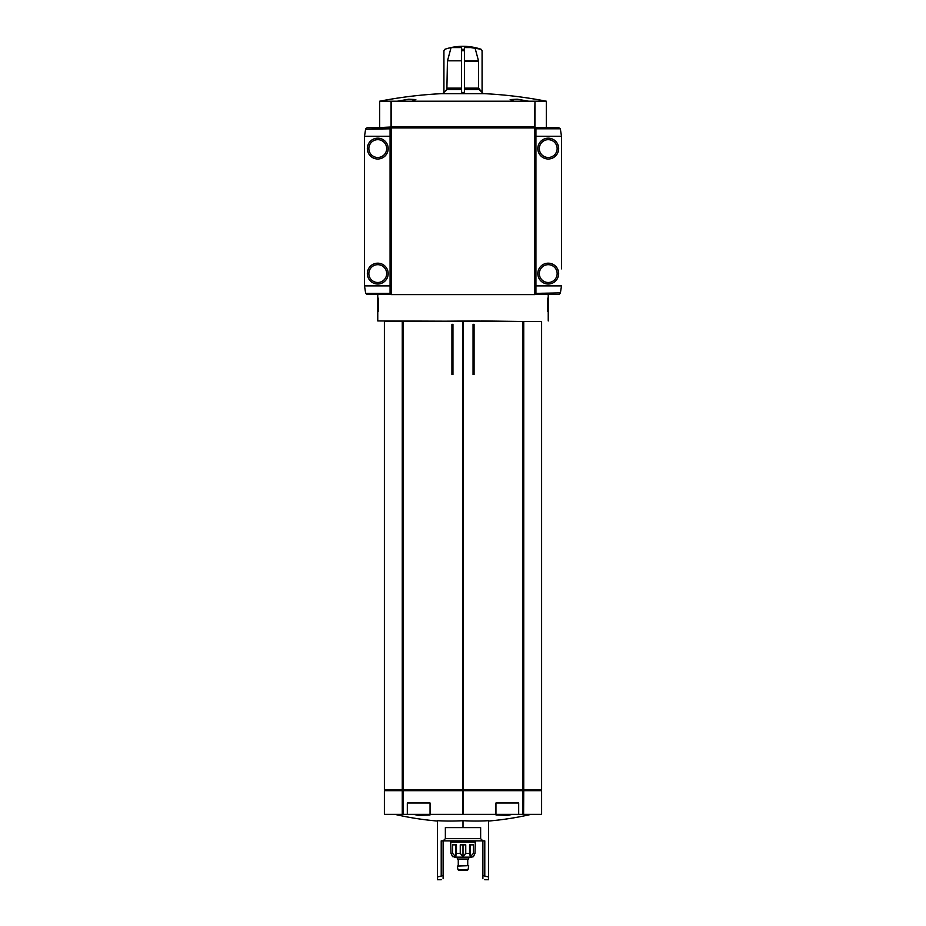<?xml version="1.0" encoding="UTF-8"?>
<svg xmlns="http://www.w3.org/2000/svg" width="926" height="926" viewBox="0 0 926 926"><rect width="100%" height="100%" fill="white"/><g stroke="black" fill="none" stroke-linecap="round" stroke-linejoin="round"><path stroke-width="1.39" d="M397.208 101.223L408.748 99.209L415.832 99.58L411.839 101.223L546.34 101.223C525.841 97.218 505.168 94.695 484.31 93.653L441.69 93.653C420.832 94.695 400.159 97.218 379.66 101.223L379.66 127.556L391.501 126.989L391.976 127.742L367.113 127.742L365.666 128.807L364.508 136.272L364.508 285.902L365.666 293.368L367.113 294.422L390.077 294.422L390.077 127.742M514.161 101.223L510.168 99.58L517.252 99.209L528.792 101.223M379.66 101.223L411.839 101.223M461.576 47.585L451.066 47.585L447.501 60.792L461.576 60.792L461.576 47.585L461.576 49.263L464.424 49.263L464.424 92.426L461.576 92.426L461.576 60.792L447.501 60.792M464.424 89.475L479.124 89.475L482.133 92.426L482.133 50.698L481.045 49.263L482.076 50.698L482.076 92.426L478.557 88.132L464.424 88.132L464.424 60.792L478.499 60.792L474.934 47.585L464.424 47.585L464.424 50.698L461.576 50.698M482.133 50.698L481.103 49.263A56.822 56.822 0 0 0 463 46.3L481.045 49.263A56.81 56.81 0 0 0 474.934 47.585M478.499 60.792L478.557 88.132M443.867 92.426L443.867 50.698L444.955 49.263L443.924 50.698L443.924 92.426L446.876 89.475L442.64 93.653M447.443 61.29L446.876 89.475L461.576 89.475M451.066 47.585A56.81 56.81 0 0 0 444.955 49.263L443.867 50.698M512.668 814.359L507.309 815.412L495.954 814.938L496.29 814.359L541.606 814.359L541.606 790.677L523.607 790.677L523.607 814.359L523.746 790.677L403.331 790.677L403.597 789.728L403.597 790.677M402.393 321.507L402.393 789.728L402.393 321.507L402.393 789.728L403.076 789.728L403.076 321.507L384.394 321.507L384.394 789.728L403.204 789.728L403.204 790.677L402.254 790.677L402.254 814.359L384.394 814.359L384.394 790.677L402.393 790.677L402.393 814.359L403.076 814.359L403.076 790.677L402.393 790.677L402.254 814.359L496.29 814.359M429.71 814.359L430.058 814.938L418.691 815.412L413.332 814.359M441.216 879.7L437.431 879.7L437.431 820.679A301.969 261.514 -90 0 0 463 820.679A301.969 261.514 90 0 0 488.569 820.679L488.569 876.991L482.886 875.591L482.886 840.866L484.784 840.866L484.784 876.1M437.431 876.991L443.114 875.591L443.114 840.866L482.886 840.866M484.784 879.7L488.569 879.7L488.569 876.991M463 827.612L463 820.679M443.114 878.739C440.602 880.013 440.602 880.013 443.114 878.739L443.114 875.591M482.886 875.591L482.886 878.739C485.398 880.013 485.398 880.013 482.886 878.739C485.398 880.013 485.398 880.013 482.886 878.739M377.762 294.422L377.762 320.94L531.003 321.507M402.393 789.728L402.254 321.507L479.494 320.94M480.733 320.94L523.746 321.507L523.607 789.728L522.924 789.728L522.924 321.507L523.607 321.507L523.607 789.728L541.606 789.728L541.606 321.507L523.746 321.507L523.746 789.728L403.597 789.728M480.733 321.507L479.494 321.507M548.238 311.472L547.474 311.472L547.474 298.218L548.238 298.218L548.238 320.94M548.238 298.218L548.238 294.422M534.024 127.556L534.973 127.742L534.973 294.618L391.027 294.618L391.027 127.938L534.973 127.938M534.973 294.422L535.923 294.422L535.923 127.742L534.973 127.742M391.027 294.422L390.077 294.422M377.762 311.472L378.526 311.472L378.526 298.218L377.762 298.218M546.34 101.223L546.34 127.556L534.499 127.556M451.923 374.544L452.953 374.544L452.953 324.355L451.923 324.355L451.923 374.544M473.047 374.544L474.077 374.544L474.077 324.355L473.047 324.355L473.047 374.544M523.607 321.507L523.607 789.728M463 321.507L463 789.728M403.331 789.728L403.331 790.677M522.403 789.728L522.796 790.677M522.669 789.728L522.669 790.677L522.796 789.728M522.924 790.677L523.607 790.677L523.607 814.359L522.924 814.359L522.924 790.677L522.924 814.359M402.393 790.677L402.393 814.359M463 790.677L463 814.359M523.607 790.677L523.607 814.359M441.216 876.1L441.216 840.866L443.114 840.866M430.058 814.359L430.058 802.992L407.324 802.992L407.324 814.359M518.676 814.359L518.676 802.992L495.942 802.992L495.942 814.359M445.36 838.667L480.64 838.667L480.64 827.612L445.36 827.612L445.36 838.667L443.16 840.866M471.519 857.163L473.417 856.654L475.003 853.367L475.316 842.012L450.684 842.012L450.997 853.367L452.582 856.654L457.317 857.163L457.317 859.05L468.683 859.05L468.683 857.163L471.519 857.163L454.481 857.163M452.571 844.848L452.571 853.367L455.638 856.654L456.449 853.367L456.449 844.848L452.571 844.848L452.582 853.587M460.257 844.848L460.257 853.367L463 856.654L465.743 853.367L465.743 844.848L460.257 844.848M473.429 844.848L469.551 844.848L469.551 853.367L470.362 856.654L473.429 853.367L473.429 844.848L473.417 853.587M468.683 857.163L457.317 857.163M468.683 865.683L457.317 866.065L468.683 865.683M465.836 870.417L458.879 870.417L465.836 870.417M470.362 844.848L470.362 856.654M463 844.848L463 856.654M455.638 844.848L455.638 856.654M561.492 268.853L561.492 136.272L560.334 128.807L558.887 127.742L535.923 127.742M535.923 294.422L558.887 294.422L560.334 293.368L561.492 285.902L535.923 285.902M537.821 273.587A10.418 10.418 0 0 1 553.447 264.57A10.418 10.418 0 0 1 553.447 282.615A10.418 10.418 0 0 1 537.821 273.587M537.821 148.577A10.418 10.418 0 0 1 553.447 139.56A10.418 10.418 0 0 1 553.447 157.605A10.418 10.418 0 0 1 537.821 148.577M561.492 164.11L561.492 183.059M561.492 239.116L561.492 258.065M560.473 292.905L535.923 293.368M388.179 148.577A10.418 10.418 0 0 1 372.553 157.605A10.418 10.418 0 0 1 372.553 139.56A10.418 10.418 0 0 1 388.179 148.577M388.179 273.587A10.418 10.418 0 0 1 372.553 282.615A10.418 10.418 0 0 1 372.553 264.57A10.418 10.418 0 0 1 388.179 273.587M364.508 258.065L364.508 239.116M364.508 183.059L364.508 164.11M390.077 285.902L364.416 285.902L364.416 268.853M365.527 129.258L390.077 128.807M534.51 101.42L391.027 101.42L391.027 126.989L534.973 126.989L534.973 101.42L534.51 126.989M534.024 127.938L534.024 126.989M391.976 127.938L391.976 126.989M402.254 321.507L402.254 789.728M522.924 321.507L522.924 789.728M463.382 321.507L463.382 789.728M462.618 321.507L462.618 789.728M403.076 321.507L403.076 789.728M402.254 790.677L402.254 814.359M403.076 790.677L403.076 814.359M462.618 790.677L462.618 814.359M463.382 790.677L463.382 814.359M452.571 853.367L450.997 853.367M460.257 853.367L456.449 853.367M469.551 853.367L465.743 853.367M475.003 853.367L473.429 853.367M468.683 866.065L468.047 869.641L457.953 869.641L457.317 866.065M464.424 61.29L478.557 61.29M447.443 88.132L461.576 88.132M535.923 136.272L561.492 136.272M535.923 128.807L560.334 128.807M557.139 148.577A8.901 8.901 0 0 0 543.782 140.868A8.901 8.901 0 0 0 543.782 156.286A8.901 8.901 0 0 0 557.139 148.577M557.139 273.587A8.901 8.901 0 0 0 543.782 265.878A8.901 8.901 0 0 0 543.782 281.296A8.901 8.901 0 0 0 557.139 273.587M390.077 136.272L364.508 136.272M390.077 293.368L365.666 293.368M368.861 273.587A8.901 8.901 0 0 0 382.218 281.296A8.901 8.901 0 0 0 382.218 265.878A8.901 8.901 0 0 0 368.861 273.587M368.861 148.577A8.901 8.901 0 0 0 382.218 156.286A8.901 8.901 0 0 0 382.218 140.868A8.901 8.901 0 0 0 368.861 148.577M391.49 127.938L391.49 294.618M534.51 127.938L534.51 294.618M391.49 101.42L391.49 126.989M533.55 127.938L533.55 126.989M392.45 127.938L392.45 126.989M488.569 821.038A303.057 303.057 0 0 0 531.165 814.359M394.835 814.359A303.057 303.057 0 0 0 437.431 821.038M534.973 177.503L535.923 178.243M534.973 169.666L535.923 169.666M534.973 252.509L535.923 253.249M534.973 244.672L535.923 244.672M390.077 178.243L391.027 177.503M390.077 253.249L391.027 252.509M385.343 789.728L385.343 790.677M540.657 789.728L540.657 790.677M480.64 838.667L482.84 840.866M454.481 840.866L454.481 842.012M471.519 840.866L471.519 842.012M458.266 859.05L458.266 865.683M467.734 859.05L467.734 865.683M468.047 869.641L467.121 870.417M457.953 869.641L458.879 870.417M482.133 92.426L483.36 93.653M463 46.3A56.822 56.822 0 0 0 444.897 49.263M535.066 169.782L535.923 168.926M535.066 244.788L535.923 243.932M390.934 244.788L390.077 243.932M390.934 169.782L390.077 168.926"/></g></svg>
